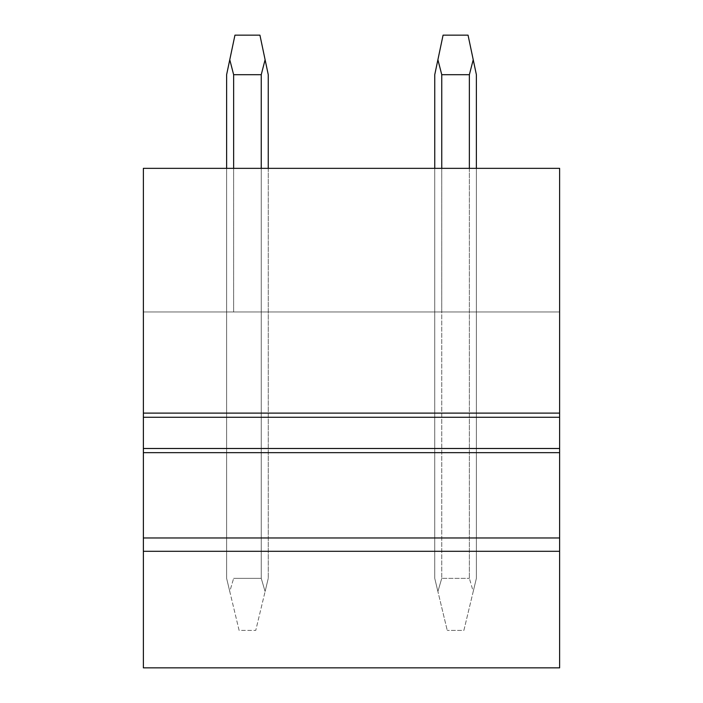<?xml version="1.0" encoding="UTF-8"?>
<svg xmlns="http://www.w3.org/2000/svg" width="703" height="703" viewBox="0 0 703 703"><rect width="100%" height="100%" fill="white"/><g stroke="black" fill="none" stroke-linecap="round" stroke-linejoin="round"><path stroke-width="0.53" stroke-dasharray="3.52 2.64" d="M226.621 168.351L226.621 311.956L233.633 311.956L226.621 311.956L226.621 168.351L233.633 168.351L226.621 168.351L226.621 578.358L239.117 630.389L255.76 630.389L265.101 591.495L255.76 630.389L239.117 630.389L229.776 591.495L233.633 578.358L229.776 591.495L226.621 578.358L226.621 74.694L234.951 35.15L259.925 35.15L265.101 59.72L261.244 74.694L261.244 578.358L265.101 591.495L268.247 578.358L265.101 591.495L261.244 578.358L233.633 578.358L261.244 578.358L261.244 168.351L233.633 168.351L233.633 311.956L268.247 311.956L233.633 311.956L233.633 168.351L268.247 168.351L261.244 168.351L261.244 311.956L261.244 168.351M143.377 311.956L559.623 311.956L559.623 667.85L559.623 311.956L143.377 311.956L143.377 667.85L559.623 667.85L559.623 168.351L143.377 168.351L143.377 667.85L143.377 311.956M441.756 311.956L476.379 311.956L441.756 311.956L441.756 168.351L434.753 168.351L469.367 168.351L441.756 168.351L441.756 311.956M476.379 168.351L469.367 168.351L476.379 168.351L476.379 578.358L463.883 630.389L447.24 630.389L463.883 630.389L473.224 591.495L469.367 578.358L473.224 591.495L476.379 578.358L476.379 74.694L468.049 35.15L443.075 35.15L434.753 74.694L434.753 578.358L447.24 630.389L437.899 591.495L441.756 578.358L437.899 591.495L434.753 578.358L434.753 168.351M143.377 667.85L559.623 667.85L143.377 667.85M469.367 168.351L469.367 578.358L469.367 74.694L473.224 59.72M268.247 168.351L268.247 578.358L268.247 74.694L265.101 59.72M559.623 417.266L143.377 417.266M143.377 448.488L559.623 448.488M143.377 537.98L559.623 537.98M229.776 59.72L233.633 74.694L261.244 74.694M233.633 74.694L233.633 168.351M437.899 59.72L441.756 74.694L469.367 74.694M441.756 74.694L441.756 578.358L469.367 578.358L441.756 578.358L441.756 168.351"/><path stroke-width="1.05" d="M143.377 452.653L143.377 168.351L559.623 168.351L559.623 452.653L143.377 452.653L143.377 537.98L559.623 537.98L559.623 452.653M143.377 537.98L143.377 667.85L559.623 667.85L559.623 537.98M143.377 417.266L559.623 417.266M143.377 448.488L559.623 448.488M143.377 551.301L559.623 551.301M226.621 168.351L226.621 74.694L234.951 35.15L259.925 35.15L265.101 59.72L261.244 74.694L261.244 168.351M229.776 59.72L233.633 74.694L233.633 168.351M233.633 74.694L261.244 74.694M268.247 168.351L268.247 74.694L265.101 59.72M434.753 168.351L434.753 74.694L443.075 35.15L468.049 35.15L473.224 59.72L469.367 74.694L469.367 168.351M437.899 59.72L441.756 74.694L441.756 168.351M441.756 74.694L469.367 74.694M476.379 168.351L476.379 74.694L473.224 59.72M143.377 413.109L559.623 413.109"/></g></svg>

